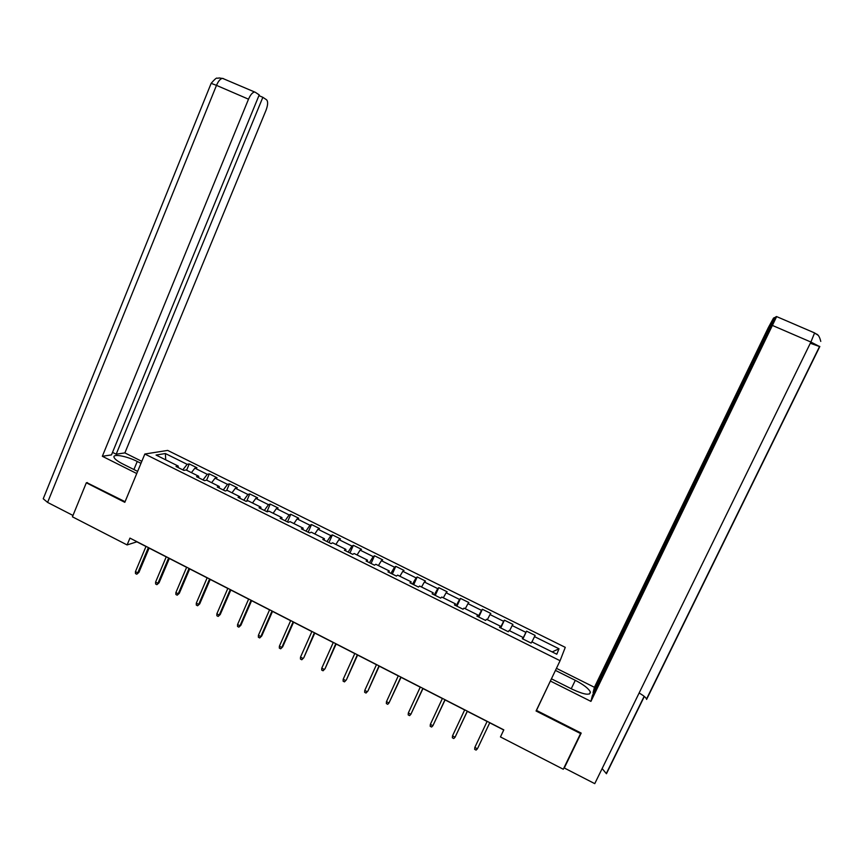 <?xml version="1.0" encoding="UTF-8"?>
<svg xmlns="http://www.w3.org/2000/svg" width="864" height="864" viewBox="0 0 864 864"><rect width="100%" height="100%" fill="white"/><g stroke="black" fill="none" stroke-linecap="round" stroke-linejoin="round"><path stroke-width="1.3" d="M565.272 647.352L167.681 450.414L144.839 454.021L560.077 660.712L565.272 647.352M178.232 467.597L178.211 466.063L176.008 466.484L183.902 470.405L186.062 469.973L198.677 476.237L196.56 476.701L204.498 480.654L206.582 480.168L219.272 486.475L217.253 486.994L225.245 490.968L227.243 490.428L240.019 496.789L238.075 497.351L246.132 501.358L248.033 500.774L260.906 507.168L259.049 507.784L267.16 511.812L268.974 511.175L281.934 517.612L280.163 518.281L288.328 522.342L290.056 521.651L303.102 528.142L301.428 528.854L309.647 532.937L311.288 532.202L324.421 538.736L322.834 539.492L331.106 543.607L332.651 542.83L345.881 549.396L344.39 550.217L352.717 554.353L354.175 553.522L367.492 560.142L366.088 561.006L374.479 565.175L375.84 564.289L389.254 570.953L387.947 571.871L396.392 576.072L397.656 575.132L411.156 581.85L409.957 582.822L418.457 587.045L419.623 586.051L433.22 592.812L432.119 593.838L440.683 598.093L441.752 597.046L455.447 603.85L454.432 604.94L463.061 609.228L464.033 608.126L477.814 614.974L476.906 616.108L485.59 620.428L486.464 619.272L500.353 626.173L499.543 627.372L508.291 631.714L509.058 630.504L523.044 637.448L522.331 638.701L531.144 643.086L531.814 641.812L556.794 654.221L559.019 648.788L552.161 651.92M178.211 466.063L156.06 455.058L165.37 453.535L187.153 464.335L189.248 463.936L186.602 470.232M559.019 648.788L534.503 636.628L535.14 635.418L526.565 631.163L525.895 632.362L512.179 625.558L512.914 624.391L504.403 620.179L503.626 621.313L490.007 614.552L490.828 613.451L482.382 609.26L481.518 610.34L467.975 603.634L468.904 602.575L460.512 598.417L459.551 599.454L446.105 592.78L447.131 591.786L438.793 587.65L437.735 588.632L424.386 582.012L425.498 581.062L417.226 576.958L416.07 577.886L402.808 571.309L404.017 570.413L395.798 566.33L394.556 567.216L381.38 560.682L382.687 559.829L374.512 555.779L373.183 556.61L360.104 550.12L361.487 549.32L353.376 545.303L351.95 546.08L338.958 539.633L340.438 538.888L332.381 534.892L330.869 535.626L317.963 529.222L319.529 528.52L311.526 524.556L309.928 525.236L297.108 518.875L298.76 518.227L290.801 514.285L289.116 514.912L276.383 508.604L278.122 508L270.227 504.079L268.456 504.662L255.809 498.388L257.623 497.837L249.782 493.938L247.925 494.478L235.364 488.246L237.265 487.739L229.468 483.872L227.534 484.369L215.05 478.181L217.037 477.706L209.293 473.872L207.274 474.325L194.875 468.169L196.949 467.748L189.248 463.936M489.726 722.812L503.723 729.994L500.461 736.938L503.809 729.864L129.956 538.11L127.105 544.936L136.868 541.814L145.984 546.491M198.666 477.749L198.677 476.237M194.875 468.169L191.419 472.63M207.274 474.325L203.008 479.909M219.24 487.987L219.272 486.475M215.05 478.181L211.648 482.684M227.534 484.369L223.322 490.018M239.944 498.28L240.019 496.789M235.364 488.246L232.006 492.804M247.925 494.478L243.788 500.191M260.798 508.648L260.906 507.168M255.809 498.388L252.504 502.988M268.456 504.662L264.384 510.43M281.783 519.08L281.934 517.612M276.383 508.604L273.132 513.248M289.116 514.912L285.109 520.744M302.918 529.589L303.102 528.142M297.108 518.875L293.911 523.573M309.928 525.236L305.986 531.122M324.194 540.173L324.421 538.736M317.963 529.222L314.82 533.963M330.869 535.626L327.002 541.566M345.622 550.832L345.881 549.396M338.958 539.633L335.88 544.428M351.95 546.08L348.16 552.085M367.189 561.557L367.492 560.142M360.104 550.12L357.07 554.958M373.183 556.61L369.457 562.68M388.908 572.357L389.254 570.953M381.38 560.682L378.421 565.574M394.556 567.216L390.895 573.34M410.789 583.232L411.156 581.85M402.808 571.309L399.902 576.245M416.07 577.886L412.495 584.086M432.81 594.184L433.22 592.812M424.386 582.012L421.535 587.002M437.735 588.632L434.236 594.896M454.982 605.21L455.447 603.85M446.105 592.78L443.318 597.834M459.551 599.454L456.127 605.772M477.317 616.313L477.814 614.974M467.975 603.634L465.253 608.731M481.518 610.34L478.17 616.734M499.813 627.502L500.353 626.173M490.007 614.552L487.339 619.704M503.626 621.313L500.364 627.772M522.461 638.766L523.044 637.448M512.179 625.558L509.576 630.763M525.895 632.362L522.709 638.885M534.503 636.628L531.965 641.887M560.077 660.712L536.069 710.996L580.565 733.568L580.748 732.866M580.565 733.568L563.285 769.241L500.461 736.938M87.383 482.587L86.324 482.792L72.425 516.812L127.105 544.936M86.324 482.792L124.816 502.319L144.839 454.021M149.116 548.1L166.234 556.88M169.344 558.479L186.624 567.346M189.702 568.922L207.144 577.865M210.19 579.431L227.804 588.47M230.828 590.015L248.616 599.141M251.597 600.664L269.557 609.876M272.516 611.399L290.639 620.698M293.566 622.199L311.872 631.584M314.766 633.074L333.245 642.546M336.118 644.015L354.769 653.584M357.61 655.042L376.445 664.708M379.242 666.144L398.272 675.896M401.036 677.322L420.239 687.172M422.982 688.576L442.368 698.522M445.068 699.905L464.648 709.949M467.316 711.32L487.091 721.462M165.37 453.535L165.715 459.853M187.153 464.335L182.812 469.876M526.565 631.163L522.882 638.971M504.403 620.179L500.753 627.966M482.382 609.26L478.764 617.036M460.512 598.417L456.926 606.182M438.793 587.65L435.251 595.393M417.226 576.958L413.705 584.69M395.798 566.33L392.31 574.042M374.512 555.779L371.066 563.479M353.376 545.303L349.952 552.982M332.381 534.892L328.99 542.56M311.526 524.556L308.167 532.202M290.801 514.285L287.485 521.921M270.227 504.079L266.933 511.693M249.782 493.938L246.672 501.185M229.468 483.872L226.606 490.601M209.293 473.872L206.626 480.19M474.833 747.436L474.66 749.347L476.096 750.092L477.425 748.775L474.833 747.436L487.156 721.321M477.868 747.911L489.791 722.671L477.868 747.911M551.437 678.812L572.443 689.342C584.204 694.721 590.177 695.628 590.371 692.053C588.751 688.63 583.729 684.72 575.294 680.324L555.444 670.41M810.302 343.256L819.763 346.626L810.896 342.047L594.756 783.648L564.289 767.988L581.191 733.093L536.479 710.413L551.124 679.471M550.476 681.091L590.933 701.384L592.348 695.671L775.472 317.077L776.509 316.537L814.385 332.834M593.633 693.004L593.082 692.723L594.421 687.301L768.323 327.596L773.496 318.114L774.5 317.585L593.082 692.723M556.438 668.336L594.421 687.301M536.479 710.413L537.192 708.642M590.933 701.384L776.574 316.742M602.132 768.571L606.442 773.744L644.328 696.47M564.289 767.988L564.797 766.109M639.112 693.025C643.28 695.38 645.754 697.367 646.542 699.008L646.661 698.749M775.105 317.844L774.5 317.585M646.607 699.419L819.817 346.507M817.787 335.07L814.622 332.953M133.909 469.541L137.246 461.473C126.727 456.062 112.385 453.438 114.048 457.348C114.782 459.151 117.677 461.344 122.731 463.936L137.635 471.398M137.246 461.473L140.972 463.331M141.804 461.344L124.88 452.898L116.176 454.205L262.85 97.308L266.576 99.792C268.153 101.52 267.959 105.041 265.982 110.365L124.88 452.898M112.514 452.369L116.176 454.205M47.606 502.416L43.232 498.766L211.151 83.344L216.486 85.363C218.365 81.043 220.374 78.71 222.512 78.343L255.355 92.308L259.222 94.889L111.478 454.907L102.341 456.278L248.508 99.187L216.486 85.363L47.606 502.416L72.976 515.452M136.75 473.537L102.341 456.278M43.232 498.766L43.61 497.826M258.93 95.612L262.85 97.308M254.426 92.07C252.385 92.491 250.409 94.856 248.508 99.187M86.886 482.684L125.075 501.703M452.509 735.869L452.347 737.78L453.773 738.526L455.08 737.208L452.509 735.869L464.713 709.808M467.294 711.137L455.08 737.208L467.381 711.18M430.348 724.388L430.196 726.3L431.611 727.034L432.896 725.717L430.348 724.388L442.433 698.382M444.992 699.7L432.896 725.717L445.133 699.764M408.326 712.984L408.197 714.906L409.601 715.63L410.864 714.301L408.326 712.984L420.304 687.031M422.852 688.338L410.864 714.301L423.036 688.435M386.467 701.665L386.348 703.577L387.742 704.3L388.984 702.972L386.467 701.665L398.326 675.767M400.853 677.063L388.984 702.972L401.101 677.182M379.015 665.863L367.934 690.995L366.034 693.047L367.254 691.708L364.759 690.422L376.51 664.567M367.934 690.995L379.307 666.004M366.034 693.047L364.651 692.334L364.759 690.422M357.329 654.728L346.399 679.838L344.477 681.88L345.676 680.53L343.192 679.255L354.834 653.454M346.399 679.838L357.664 654.912M344.477 681.88L343.105 681.167L343.192 679.255M335.783 643.68L325.015 668.768L323.071 670.777L324.238 669.438L321.775 668.153L333.31 642.416M325.015 668.768L336.172 643.885M323.071 670.777L321.7 670.075L321.775 668.153M314.388 632.707L303.772 657.774L301.806 659.761L302.951 658.411L300.51 657.137L311.936 631.454M303.772 657.774L314.831 632.934M301.806 659.761L300.445 659.059L300.51 657.137M293.144 621.81L281.815 647.46L282.679 646.844L280.681 648.81L281.815 647.46L279.385 646.196L290.704 620.557M282.679 646.844L293.63 622.058M280.681 648.81L279.331 648.119L279.385 646.196M272.041 610.988L260.82 636.584L261.727 636.001L259.708 637.945L260.82 636.584L258.401 635.332L269.611 609.746M261.727 636.001L272.57 611.258M259.708 637.945L258.368 637.243L258.401 635.332M251.078 600.242L239.965 625.774L240.916 625.223L238.874 627.145L239.965 625.774L237.568 624.542L248.67 599M240.916 625.223L251.662 600.534M238.874 627.145L237.546 626.454L237.568 624.542M230.256 589.561L219.24 615.049L220.234 614.509L218.171 616.421L219.24 615.049L216.864 613.818L227.869 588.33M220.234 614.509L230.882 589.885M218.171 616.421L216.853 615.73L216.864 613.818M209.585 578.956L198.666 604.39L199.703 603.882L197.618 605.761L198.666 604.39L196.301 603.169L207.198 577.735M199.703 603.882L210.254 579.301M197.618 605.761L196.301 605.081L196.301 603.169M189.043 568.415L178.232 593.806L179.302 593.32L177.196 595.177L178.232 593.806L175.878 592.585L186.678 567.205M179.302 593.32L189.756 568.782M177.196 595.177L175.9 594.508L175.878 592.585M168.631 557.95L157.928 583.286L159.041 582.822L156.913 584.669L157.928 583.286L155.596 582.077L166.288 556.751M159.041 582.822L169.398 558.338M156.913 584.669L155.617 583.999L155.596 582.077M148.37 547.56L137.754 572.843L138.91 572.4L136.771 574.225L137.754 572.843L135.443 571.644L146.038 546.361M138.91 572.4L149.17 547.97M136.771 574.225L135.475 573.556L135.443 571.644M820.768 341.41C818.554 332.597 816.005 334.638 814.525 333.072L810.896 342.047L772.772 325.588M571.244 688.738L575.294 680.324M223.495 78.602L218.894 77.911C216.454 79.51 218.365 74.963 211.151 83.344L211.064 83.538M589.41 694.019L590.371 692.053M606.42 773.258L644.144 696.319M646.531 699.008L819.634 346.334"/></g></svg>
